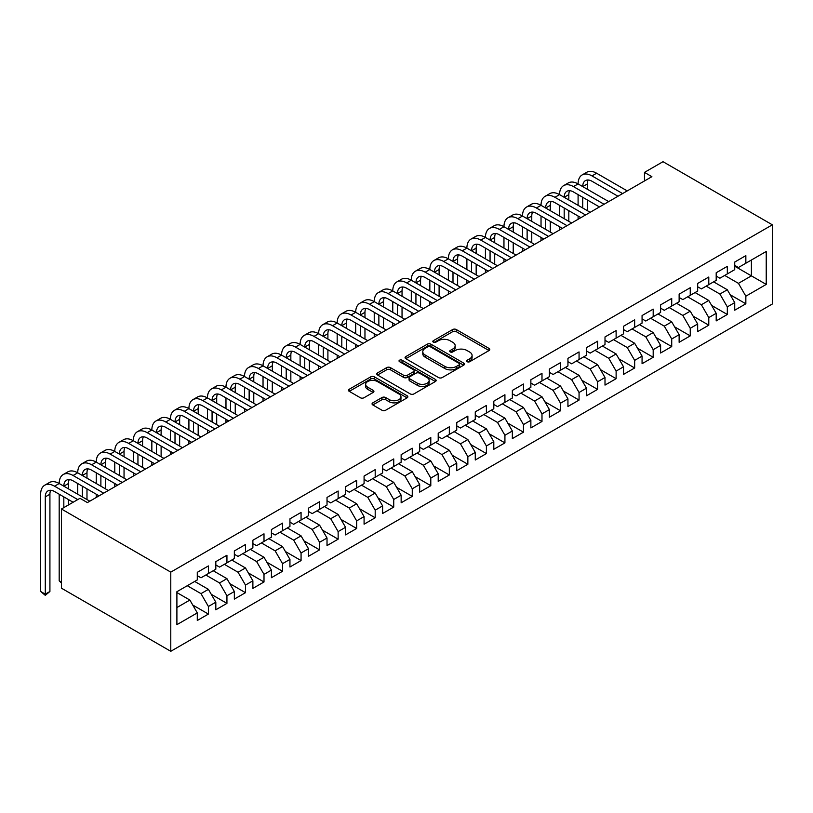 <?xml version="1.0" encoding="UTF-8"?>
<svg xmlns="http://www.w3.org/2000/svg" width="813" height="813" viewBox="0 0 813 813"><rect width="100%" height="100%" fill="white"/><g stroke="black" fill="none" stroke-linecap="round" stroke-linejoin="round"><path stroke-width="1.22" d="M467.17 361.704A1.799 1.037 0 0 0 469.721 361.704L489.05 350.535A2.571 1.484 0 0 0 489.802 349.488A2.571 1.484 0 0 0 489.05 348.442L456.306 329.539A2.571 1.484 0 0 0 452.668 329.539L433.339 340.698A1.799 1.037 0 0 0 432.811 341.43A1.799 1.037 0 0 0 433.339 342.161A1.799 1.037 0 0 0 435.88 342.161L438.38 340.718A8.232 4.756 0 0 1 450.026 340.718L452.76 342.293A8.232 4.756 0 0 1 455.168 345.657A8.232 4.756 0 0 1 452.76 349.021L450.25 350.464A1.799 1.037 0 0 0 449.731 351.196A1.799 1.037 0 0 0 450.25 351.927A1.799 1.037 0 0 0 452.8 351.927L455.3 350.484A8.232 4.756 0 0 1 466.947 350.484L469.67 352.059A8.232 4.756 0 0 1 472.089 355.423A8.232 4.756 0 0 1 469.67 358.787L467.17 360.23A1.799 1.037 0 0 0 466.642 360.962A1.799 1.037 0 0 0 467.17 361.704L467.17 360.23M372.811 402.841A2.571 1.484 0 0 0 372.049 403.888A2.571 1.484 0 0 0 372.811 404.945L381.988 410.25A2.571 1.484 0 0 0 385.626 410.25L407.1 397.852A2.571 1.484 0 0 0 407.852 396.805A2.571 1.484 0 0 0 407.1 395.748L374.356 376.846A2.571 1.484 0 0 0 370.718 376.846L349.244 389.244A2.571 1.484 0 0 0 348.492 390.291A2.571 1.484 0 0 0 349.244 391.338L360.342 397.75A2.571 1.484 0 0 0 363.98 397.75L373.167 392.445A2.571 1.484 0 0 0 373.919 391.399A2.571 1.484 0 0 0 373.167 390.342L367.669 387.171A6.88 3.974 0 0 1 365.657 384.356A6.88 3.974 0 0 1 369.905 380.687A6.88 3.974 0 0 1 377.405 381.551L398.959 393.99A6.88 3.974 0 0 1 400.972 396.805A6.88 3.974 0 0 1 396.724 400.474A6.88 3.974 0 0 1 389.224 399.61L385.626 397.537A2.571 1.484 0 0 0 381.988 397.537L372.811 402.841L372.811 404.945M61.442 508.999L170.781 572.128L170.781 651.304L61.442 588.185L61.442 508.999L79.979 498.298L87.387 502.586L651.884 176.675L644.475 172.386L644.475 180.953M644.475 172.386L663.012 161.696L772.35 224.815L170.781 572.128M438.563 377.588A2.571 1.484 0 0 0 442.201 377.588L463.674 365.189A2.571 1.484 0 0 0 464.426 364.143A2.571 1.484 0 0 0 463.674 363.086L430.931 344.184A2.571 1.484 0 0 0 427.292 344.184L405.819 356.582A2.571 1.484 0 0 0 405.067 357.629A2.571 1.484 0 0 0 405.819 358.675L438.563 377.588M400.27 362.09A1.799 1.037 0 0 1 402.089 362.344L402.089 360.2L435.382 379.417A2.571 1.484 0 0 1 436.134 380.474A2.571 1.484 0 0 1 435.382 381.521L413.919 393.919A2.571 1.484 0 0 1 410.28 393.919L377.537 375.006L377.537 372.913A2.571 1.484 0 0 0 376.785 373.96A2.571 1.484 0 0 0 377.537 375.006M377.537 372.913L386.724 367.608A2.571 1.484 0 0 1 390.362 367.608L403.644 375.271A2.571 1.484 0 0 0 407.283 375.271L413.37 371.754A2.571 1.484 0 0 0 414.122 370.708A2.571 1.484 0 0 0 413.37 369.651L399.549 361.673A1.799 1.037 0 0 1 399.02 360.942A1.799 1.037 0 0 1 400.128 359.976A1.799 1.037 0 0 1 402.089 360.2M170.781 651.304L772.35 304.001L772.35 224.815M734.728 266.227L751.405 275.861L751.405 260.018L766.232 251.461L745.846 263.229L745.846 255.638L734.728 262.05L734.728 269.652L727.32 273.93L727.32 266.339L716.192 272.751L716.192 280.353L708.784 284.631L708.784 277.03L697.666 283.452L697.666 291.054L690.247 295.332L690.247 287.731L679.129 294.154L679.129 301.755L671.721 306.034L671.721 298.432L660.603 304.855L660.603 312.446L653.185 316.735L653.185 309.133L642.067 315.556L642.067 323.147L634.658 327.426L634.658 319.834L623.53 326.257L623.53 333.848L616.122 338.127L616.122 330.535L605.004 336.948L605.004 344.549L597.585 348.828L597.585 341.236L586.468 347.649L586.468 355.251L579.059 359.529L579.059 351.927L567.941 358.35L567.941 365.952L560.523 370.23L560.523 362.628L549.405 369.051L549.405 376.653L541.986 380.931L541.986 373.33L530.869 379.752L530.869 387.344L523.46 391.632L523.46 384.031L512.342 390.453L512.342 398.045L504.924 402.323L504.924 394.732L493.806 401.155L493.806 408.746L486.398 413.024L486.398 405.433L475.27 411.845L475.27 419.447L467.861 423.725L467.861 416.134L456.743 422.547L456.743 430.148L449.325 434.427L449.325 426.825L438.207 433.248L438.207 440.849L430.799 445.128L430.799 437.526L419.681 443.949L419.681 451.54L412.262 455.829L412.262 448.227L401.144 454.65L401.144 462.241L393.736 466.52L393.736 458.928L382.608 465.351L382.608 472.942L375.2 477.221L375.2 469.629L364.082 476.052L364.082 483.644L356.663 487.922L356.663 480.331L345.545 486.743L345.545 494.345L338.137 498.623L338.137 491.032L327.019 497.444L327.019 505.046L319.6 509.324L319.6 501.723L308.483 508.145L308.483 515.747L301.064 520.025L301.064 512.424L289.946 518.846L289.946 526.438L282.538 530.726L282.538 523.125L271.42 529.548L271.42 537.139L264.001 541.417L264.001 533.826L252.884 540.249L252.884 547.84L245.475 552.118L245.475 544.527L234.347 550.95L234.347 558.541L226.939 562.82L226.939 555.228L215.821 561.641L215.821 569.242L208.402 573.521L208.402 565.929L197.285 572.342L197.285 579.943L176.899 591.712L176.899 624.669L197.285 612.9L189.876 600.055L176.899 592.565M766.232 251.461L766.232 284.418L745.846 296.186L738.438 283.351L724.718 275.434M730.186 294.743L745.846 303.788L745.846 296.186M745.846 303.788L734.728 310.2L734.728 302.609L727.32 306.887L719.901 294.052L706.192 286.125M711.66 305.444L727.32 314.479L727.32 306.887M727.32 314.479L716.192 320.901L716.192 313.31L708.784 317.588L701.375 304.743L687.656 296.826M693.123 316.145L708.784 325.18L708.784 317.588M708.784 325.18L697.666 331.602L697.666 324.011L690.247 328.289L682.839 315.444L669.119 307.527M674.587 326.846L690.247 335.881L690.247 328.289M690.247 335.881L679.129 342.303L679.129 334.702L671.721 338.991L664.302 326.145L650.593 318.229M656.061 337.537L671.721 346.582L671.721 338.991M671.721 346.582L660.603 353.005L660.603 345.403L653.185 349.681L645.776 336.846L632.057 328.93M637.524 348.238L653.185 357.283L653.185 349.681M653.185 357.283L642.067 363.706L642.067 356.104L634.658 360.383L627.24 347.547L613.53 339.631M618.998 358.94L634.658 367.984L634.658 360.383M634.658 367.984L623.53 374.397L623.53 366.805L616.122 371.084L608.703 358.248L594.994 350.332M600.461 369.641L616.122 378.685L616.122 371.084M616.122 378.685L605.004 385.098L605.004 377.506L597.585 381.785L590.177 368.939L576.458 361.023M581.925 380.342L597.585 389.376L597.585 381.785M597.585 389.376L586.468 395.799L586.468 388.208L579.059 392.486L571.641 379.641L557.931 371.724M563.399 391.043L579.059 400.077L579.059 392.486M579.059 400.077L567.941 406.5L567.941 398.898L560.523 403.187L553.114 390.342L539.395 382.425M544.862 401.744L560.523 410.778L560.523 403.187M560.523 410.778L549.405 417.201L549.405 409.6L541.986 413.878L534.578 401.043L520.869 393.126M526.336 412.435L541.986 421.48L541.986 413.878M541.986 421.48L530.869 427.902L530.869 420.301L523.46 424.579L516.042 411.744L502.332 403.827M507.8 423.136L523.46 432.181L523.46 424.579M523.46 432.181L512.342 438.603L512.342 431.002L504.924 435.28L497.515 422.445L483.796 414.528M489.263 433.837L504.924 442.882L504.924 435.28M504.924 442.882L493.806 449.294L493.806 441.703L486.398 445.981L478.979 433.146L465.27 425.219M470.737 444.538L486.398 453.583L486.398 445.981M486.398 453.583L475.27 459.995L475.27 452.404L467.861 456.682L460.453 443.837L446.733 435.92M452.201 455.239L467.861 464.274L467.861 456.682M467.861 464.274L456.743 470.697L456.743 463.105L449.325 467.384L441.916 454.538L428.197 446.622M433.664 465.94L449.325 474.975L449.325 467.384M449.325 474.975L438.207 481.398L438.207 473.796L430.799 478.085L423.38 465.239L409.671 457.323M415.138 476.642L430.799 485.676L430.799 478.085M430.799 485.676L419.681 492.099L419.681 484.497L412.262 488.776L404.854 475.94L391.134 468.024M396.602 487.333L412.262 496.377L412.262 488.776M412.262 496.377L401.144 502.8L401.144 495.198L393.736 499.477L386.317 486.641L372.608 478.725M378.075 498.034L393.736 507.078L393.736 499.477M393.736 507.078L382.608 513.501L382.608 505.899L375.2 510.178L367.781 497.343L354.072 489.426M359.539 508.735L375.2 517.779L375.2 510.178M375.2 517.779L364.082 524.192L364.082 516.601L356.663 520.879L349.255 508.044L335.535 500.117M341.003 519.436L356.663 528.48L356.663 520.879M356.663 528.48L345.545 534.893L345.545 527.302L338.137 531.58L330.718 518.735L317.009 510.818M322.476 530.137L338.137 539.171L338.137 531.58M338.137 539.171L327.019 545.594L327.019 538.003L319.6 542.281L312.192 529.436L298.473 521.519M303.94 540.838L319.6 549.873L319.6 542.281M319.6 549.873L308.483 556.295L308.483 548.694L301.064 552.982L293.656 540.137L279.946 532.22M285.414 551.529L301.064 560.574L301.064 552.982M301.064 560.574L289.946 566.996L289.946 559.395L282.538 563.673L275.119 550.838L261.41 542.921M266.877 562.23L282.538 571.275L282.538 563.673M282.538 571.275L271.42 577.697L271.42 570.096L264.001 574.374L256.593 561.539L242.874 553.623M248.341 572.931L264.001 581.976L264.001 574.374M264.001 581.976L252.884 588.399L252.884 580.797L245.475 585.075L238.057 572.24L224.347 564.324M229.815 583.632L245.475 592.677L245.475 585.075M245.475 592.677L234.347 599.09L234.347 591.498L226.939 595.777L219.53 582.941L205.811 575.015M211.278 594.333L226.939 603.378L226.939 595.777M226.939 603.378L215.821 609.791L215.821 602.199L208.402 606.478L200.994 593.632L187.275 585.716M192.742 605.035L208.402 614.069L208.402 606.478M208.402 614.069L197.285 620.492L197.285 612.9M197.285 575.665L200.994 577.799L208.402 573.521M176.899 607.545L189.876 600.055M215.821 564.964L219.53 567.098L226.939 562.82M200.994 593.632L208.402 589.354L194.693 581.437M215.821 602.199L208.402 589.354M234.347 554.263L238.057 556.397L245.475 552.118M219.53 582.941L226.939 578.653L213.219 570.736M234.347 591.498L226.939 578.653M252.884 543.562L256.593 545.706L264.001 541.417M238.057 572.24L245.475 567.962L231.756 560.035M252.884 580.797L245.475 567.962M271.42 532.861L275.119 535.005L282.538 530.726M256.593 561.539L264.001 557.261L250.292 549.344M271.42 570.096L264.001 557.261M289.946 522.159L293.656 524.304L301.064 520.025M275.119 550.838L282.538 546.56L268.818 538.643M289.946 559.395L282.538 546.56M308.483 511.458L312.192 513.603L319.6 509.324M293.656 540.137L301.064 535.858L287.355 527.942M308.483 548.694L301.064 535.858M327.019 500.767L330.718 502.901L338.137 498.623M312.192 529.436L319.6 525.157L305.891 517.241M327.019 538.003L319.6 525.157M345.545 490.066L349.255 492.2L356.663 487.922M330.718 518.735L338.137 514.456L324.417 506.54M345.545 527.302L338.137 514.456M364.082 479.365L367.781 481.509L375.2 477.221M349.255 508.044L356.663 503.755L342.954 495.839M364.082 516.601L356.663 503.755M382.608 468.664L386.317 470.808L393.736 466.52M367.781 497.343L375.2 493.064L361.48 485.137M382.608 505.899L375.2 493.064M401.144 457.963L404.854 460.107L412.262 455.829M386.317 486.641L393.736 482.363L380.017 474.446M401.144 495.198L393.736 482.363M419.681 447.262L423.38 449.406L430.799 445.128M404.854 475.94L412.262 471.662L398.553 463.745M419.681 484.497L412.262 471.662M438.207 436.571L441.916 438.705L449.325 434.427M423.38 465.239L430.799 460.961L417.079 453.044M438.207 473.796L430.799 460.961M456.743 425.87L460.453 428.004L467.861 423.725M441.916 454.538L449.325 450.26L435.616 442.343M456.743 463.105L449.325 450.26M475.27 415.169L478.979 417.303L486.398 413.024M460.453 443.837L467.861 439.559L454.142 431.642M475.27 452.404L467.861 439.559M493.806 404.468L497.515 406.612L504.924 402.323M478.979 433.146L486.398 428.858L472.678 420.941M493.806 441.703L486.398 428.858M512.342 393.766L516.042 395.911L523.46 391.632M497.515 422.445L504.924 418.167L491.215 410.24M512.342 431.002L504.924 418.167M530.869 383.065L534.578 385.21L541.986 380.931M516.042 411.744L523.46 407.465L509.741 399.549M530.869 420.301L523.46 407.465M549.405 372.364L553.114 374.508L560.523 370.23M534.578 401.043L541.986 396.764L528.277 388.848M549.405 409.6L541.986 396.764M567.941 361.673L571.641 363.807L579.059 359.529M553.114 390.342L560.523 386.063L546.814 378.147M567.941 398.898L560.523 386.063M586.468 350.972L590.177 353.106L597.585 348.828M571.641 379.641L579.059 375.362L565.34 367.446M586.468 388.208L579.059 375.362M605.004 340.271L608.703 342.405L616.122 338.127M590.177 368.939L597.585 364.661L583.876 356.744M605.004 377.506L597.585 364.661M623.53 329.57L627.24 331.714L634.658 327.426M608.703 358.248L616.122 353.96L602.403 346.043M623.53 366.805L616.122 353.96M642.067 318.869L645.776 321.013L653.185 316.735M627.24 347.547L634.658 343.269L620.939 335.352M642.067 356.104L634.658 343.269M660.603 308.168L664.302 310.312L671.721 306.034M645.776 336.846L653.185 332.568L639.475 324.651M660.603 345.403L653.185 332.568M679.129 297.467L682.839 299.611L690.247 295.332M664.302 326.145L671.721 321.867L658.002 313.95M679.129 334.702L671.721 321.867M697.666 286.776L701.375 288.91L708.784 284.631M682.839 315.444L690.247 311.166L676.538 303.249M697.666 324.011L690.247 311.166M716.192 276.074L719.901 278.209L727.32 273.93M701.375 304.743L708.784 300.464L695.064 292.548M716.192 313.31L708.784 300.464M734.728 265.373L738.438 267.507L745.846 263.229M719.901 294.052L727.32 289.763L713.601 281.847M734.728 302.609L727.32 289.763M738.438 283.351L751.405 275.861L766.232 284.418M467.892 361.958L469.67 360.921A8.232 4.756 0 0 0 472.089 357.568L472.089 355.423M455.168 345.657L455.168 347.801A8.232 4.756 0 0 1 452.76 351.155L450.971 352.181M489.009 350.555L456.306 331.674A2.571 1.484 0 0 0 452.668 331.674L434.061 342.415M463.634 365.21L430.931 346.328A2.571 1.484 0 0 0 427.292 346.328L405.86 358.696L405.819 356.582M459.121 364.874A1.799 1.037 0 0 0 459.65 364.143A1.799 1.037 0 0 0 459.121 363.401L430.382 346.816A1.799 1.037 0 0 0 427.831 346.816L425.199 348.33A8.232 4.756 0 0 0 422.78 351.694A8.232 4.756 0 0 0 425.199 355.057L444.843 366.399A8.232 4.756 0 0 0 456.489 366.399L459.121 364.874L459.121 367.019A1.799 1.037 0 0 0 459.65 366.277L459.65 364.143M422.78 351.694L422.78 353.838A8.232 4.756 0 0 0 425.199 357.192L425.199 355.057M459.121 367.019L456.489 368.543A8.232 4.756 0 0 1 444.843 368.543L425.199 357.192M377.567 375.027L386.724 369.742L386.724 367.608M414.122 370.708L414.122 372.842A2.571 1.484 0 0 1 413.37 373.899L407.283 377.415A2.571 1.484 0 0 1 403.644 377.415L390.362 369.742A2.571 1.484 0 0 0 386.724 369.742M402.089 362.344L435.351 381.541M417.425 383.228A6.88 3.974 0 0 0 424.914 384.092A6.88 3.974 0 0 0 429.173 380.423A6.88 3.974 0 0 0 427.15 377.608L419.559 373.228A2.571 1.484 0 0 0 415.921 373.228L409.823 376.744A2.571 1.484 0 0 0 409.071 377.791A2.571 1.484 0 0 0 409.823 378.848L417.425 383.228L417.425 385.372A6.88 3.974 0 0 0 424.914 386.226A6.88 3.974 0 0 0 429.173 382.557L429.173 380.423M409.071 377.791L409.071 379.935A2.571 1.484 0 0 0 409.823 380.982L409.823 378.848M417.425 385.372L409.823 380.982M400.972 396.805L400.972 398.939A6.88 3.974 0 0 1 396.724 402.618A6.88 3.974 0 0 1 389.224 401.754L385.626 399.681A2.571 1.484 0 0 0 381.988 399.681L372.842 404.965M365.657 384.356L365.657 386.5A6.88 3.974 0 0 0 367.669 389.305L367.669 387.171M373.137 392.466L367.669 389.305M407.059 397.872L374.356 378.99A2.571 1.484 0 0 0 370.718 378.99L349.285 391.358M73.119 502.261L54.552 491.54A13.099 7.561 -120 0 0 47.997 490.889A13.099 7.561 -120 0 0 45.284 496.895L45.284 594.151L40.65 591.478L40.65 494.213A19.654 11.352 60 0 1 44.725 485.219L49.359 482.546A19.654 11.352 60 0 1 59.186 483.511A19.654 11.352 60 0 1 63.251 474.518L67.886 471.845A19.654 11.352 60 0 1 77.713 472.82A19.654 11.352 60 0 1 81.788 463.817L86.422 461.144A19.654 11.352 60 0 1 96.249 462.119A19.654 11.352 60 0 1 100.314 453.115L104.948 450.443A19.654 11.352 60 0 1 114.775 451.418A19.654 11.352 60 0 1 118.85 442.414L123.485 439.742A19.654 11.352 60 0 1 133.312 440.717A19.654 11.352 60 0 1 137.387 431.723L142.021 429.04A19.654 11.352 60 0 1 151.848 430.016A19.654 11.352 60 0 1 155.913 421.022L160.547 418.339A19.654 11.352 60 0 1 170.374 419.315A19.654 11.352 60 0 1 174.449 410.321L179.084 407.648A19.654 11.352 60 0 1 188.911 408.614A19.654 11.352 60 0 1 192.986 399.62L197.61 396.947A19.654 11.352 60 0 1 207.447 397.923A19.654 11.352 60 0 1 211.512 388.919L216.146 386.246A19.654 11.352 60 0 1 225.973 387.222A19.654 11.352 60 0 1 230.049 378.218L234.683 375.545A19.654 11.352 60 0 1 244.51 376.521A19.654 11.352 60 0 1 248.575 367.517L253.209 364.844A19.654 11.352 60 0 1 263.036 365.82A19.654 11.352 60 0 1 267.111 356.826L271.745 354.143A19.654 11.352 60 0 1 281.572 355.118A19.654 11.352 60 0 1 285.648 346.125L290.282 343.452A19.654 11.352 60 0 1 300.109 344.417A19.654 11.352 60 0 1 304.174 335.423L308.808 332.751A19.654 11.352 60 0 1 318.635 333.716A19.654 11.352 60 0 1 322.71 324.722L327.344 322.05A19.654 11.352 60 0 1 337.171 323.025A19.654 11.352 60 0 1 341.236 314.021L345.871 311.349A19.654 11.352 60 0 1 355.698 312.324A19.654 11.352 60 0 1 359.773 303.32L364.407 300.647A19.654 11.352 60 0 1 374.234 301.623A19.654 11.352 60 0 1 378.309 292.619L382.943 289.946A19.654 11.352 60 0 1 392.77 290.922A19.654 11.352 60 0 1 396.835 281.928L401.47 279.245A19.654 11.352 60 0 1 411.297 280.221A19.654 11.352 60 0 1 415.372 271.227L420.006 268.554A19.654 11.352 60 0 1 429.833 269.52A19.654 11.352 60 0 1 433.908 260.526L438.532 257.853A19.654 11.352 60 0 1 448.37 258.819A19.654 11.352 60 0 1 452.435 249.825L457.069 247.152A19.654 11.352 60 0 1 466.896 248.128A19.654 11.352 60 0 1 470.971 239.124L475.605 236.451A19.654 11.352 60 0 1 485.432 237.426A19.654 11.352 60 0 1 489.497 228.423L494.131 225.75A19.654 11.352 60 0 1 503.958 226.725A19.654 11.352 60 0 1 508.034 217.721L512.668 215.049A19.654 11.352 60 0 1 522.495 216.024A19.654 11.352 60 0 1 526.57 207.03L531.204 204.348A19.654 11.352 60 0 1 541.031 205.323A19.654 11.352 60 0 1 545.096 196.329L549.73 193.657A19.654 11.352 60 0 1 559.557 194.622A19.654 11.352 60 0 1 563.633 185.628L568.267 182.955A19.654 11.352 60 0 1 578.094 183.921A19.654 11.352 60 0 1 582.159 174.927L586.793 172.254A19.654 11.352 60 0 1 596.62 173.23L627.24 190.903M582.159 174.927A19.654 11.352 60 0 1 591.996 175.903L622.606 193.575M617.971 196.248L591.996 181.248A13.099 7.561 -120 0 0 585.441 180.598A13.099 7.561 -120 0 0 582.728 186.604L587.362 183.921L587.362 189.277M588.175 179.998A13.099 7.561 -120 0 0 587.362 183.921M582.728 197.305L582.728 207.996M587.362 199.978L587.362 210.679M578.094 219.276L578.094 216.024M578.094 205.323L578.094 194.622M563.633 185.628A19.654 11.352 60 0 1 573.46 186.604L578.094 183.921L608.703 201.604M573.46 186.604L604.079 204.276M599.445 206.949L573.46 191.949A13.099 7.561 -120 0 0 566.905 191.299A13.099 7.561 -120 0 0 564.192 197.305L568.826 194.622L568.826 199.978M569.649 190.699A13.099 7.561 -120 0 0 568.826 194.622M564.192 207.996L564.192 218.697M568.826 210.679L568.826 221.37M559.557 229.977L559.557 226.725M559.557 216.024L559.557 205.323M545.096 196.329A19.654 11.352 60 0 1 554.923 197.305L559.557 194.622L590.177 212.305M554.923 197.305L585.543 214.978M580.909 217.65L554.923 202.65A13.099 7.561 -120 0 0 548.379 202A13.099 7.561 -120 0 0 545.665 207.996L550.289 205.323L550.289 210.679M551.112 201.4A13.099 7.561 -120 0 0 550.289 205.323M545.665 218.697L545.665 229.398M550.289 221.37L550.289 232.071M541.031 240.678L541.031 237.426M541.031 226.725L541.031 216.024M526.57 207.03A19.654 11.352 60 0 1 536.397 207.996L541.031 205.323L571.641 222.996M536.397 207.996L567.007 225.679M562.372 228.351L536.397 213.352A13.099 7.561 -120 0 0 529.842 212.701A13.099 7.561 -120 0 0 527.129 218.697L531.763 216.024L531.763 221.37M532.586 212.091A13.099 7.561 -120 0 0 531.763 216.024M527.129 229.398L527.129 240.099M531.763 232.071L531.763 242.772M522.495 251.38L522.495 248.128M522.495 237.426L522.495 226.725M508.034 217.721A19.654 11.352 60 0 1 517.861 218.697L522.495 216.024L553.114 233.697M517.861 218.697L548.48 236.38M543.846 239.052L517.861 224.053A13.099 7.561 -120 0 0 511.306 223.402A13.099 7.561 -120 0 0 508.592 229.398L513.227 226.725L513.227 232.071M514.05 222.792A13.099 7.561 -120 0 0 513.227 226.725M508.592 240.099L508.592 250.8M513.227 242.772L513.227 253.473M503.958 262.081L503.958 258.819M503.958 248.128L503.958 237.426M489.497 228.423A19.654 11.352 60 0 1 499.324 229.398L503.958 226.725L534.578 244.398M499.324 229.398L529.944 247.071M525.31 249.754L499.324 234.754A13.099 7.561 -120 0 0 492.78 234.103A13.099 7.561 -120 0 0 490.066 240.099L494.7 237.426L494.7 242.772M495.513 233.494A13.099 7.561 -120 0 0 494.7 237.426M490.066 250.8L490.066 261.501M494.7 253.473L494.7 264.174M485.432 272.772L485.432 269.52M485.432 258.819L485.432 248.128M470.971 239.124A19.654 11.352 60 0 1 480.798 240.099L485.432 237.426L516.042 255.099M480.798 240.099L511.407 257.772M506.784 260.445L480.798 245.445A13.099 7.561 -120 0 0 474.243 244.804A13.099 7.561 -120 0 0 471.53 250.8L476.164 248.128L476.164 253.473M476.987 244.195A13.099 7.561 -120 0 0 476.164 248.128M471.53 261.501L471.53 272.203M476.164 264.174L476.164 274.875M466.896 283.473L466.896 280.221M466.896 269.52L466.896 258.819M452.435 249.825A19.654 11.352 60 0 1 462.262 250.8L466.896 248.128L497.515 265.8M462.262 250.8L492.881 268.473M488.247 271.146L462.262 256.146A13.099 7.561 -120 0 0 455.717 255.495A13.099 7.561 -120 0 0 452.993 261.501L457.628 258.819L457.628 264.174M458.451 254.896A13.099 7.561 -120 0 0 457.628 258.819M452.993 272.203L452.993 282.894M457.628 274.875L457.628 285.576M448.37 294.174L448.37 290.922M448.37 280.221L448.37 269.52M433.908 260.526A19.654 11.352 60 0 1 443.735 261.501L448.37 258.819L478.979 276.501M443.735 261.501L474.345 279.174M469.711 281.847L443.735 266.847A13.099 7.561 -120 0 0 437.181 266.197A13.099 7.561 -120 0 0 434.467 272.203L439.101 269.52L439.101 274.875M439.914 265.597A13.099 7.561 -120 0 0 439.101 269.52M434.467 282.894L434.467 293.595M439.101 285.576L439.101 296.267M429.833 304.875L429.833 301.623M429.833 290.922L429.833 280.221M415.372 271.227A19.654 11.352 60 0 1 425.199 272.203L429.833 269.52L460.453 287.202M425.199 272.203L455.819 289.875M451.185 292.548L425.199 277.548A13.099 7.561 -120 0 0 418.644 276.898A13.099 7.561 -120 0 0 415.931 282.894L420.565 280.221L420.565 285.576M421.388 276.298A13.099 7.561 -120 0 0 420.565 280.221M415.931 293.595L415.931 304.296M420.565 296.267L420.565 306.968M411.297 315.576L411.297 312.324M411.297 301.623L411.297 290.922M396.835 281.928A19.654 11.352 60 0 1 406.663 282.894L411.297 280.221L441.916 297.893M406.663 282.894L437.282 300.576M432.648 303.249L406.663 288.249A13.099 7.561 -120 0 0 400.118 287.599A13.099 7.561 -120 0 0 397.405 293.595L402.039 290.922L402.039 296.267M402.852 286.989A13.099 7.561 -120 0 0 402.039 290.922M397.405 304.296L397.405 314.997M402.039 306.968L402.039 317.67M392.77 326.277L392.77 323.025M392.77 312.324L392.77 301.623M378.309 292.619A19.654 11.352 60 0 1 388.136 293.595L392.77 290.922L423.38 308.594M388.136 293.595L418.746 311.277M414.112 313.95L388.136 298.95A13.099 7.561 -120 0 0 381.582 298.3A13.099 7.561 -120 0 0 378.868 304.296L383.502 301.623L383.502 306.968M384.325 297.69A13.099 7.561 -120 0 0 383.502 301.623M378.868 314.997L378.868 325.698M383.502 317.67L383.502 328.371M374.234 336.968L374.234 333.716M374.234 323.025L374.234 312.324M359.773 303.32A19.654 11.352 60 0 1 369.6 304.296L374.234 301.623L404.854 319.296M369.6 304.296L400.22 321.968M395.585 324.651L369.6 309.651A13.099 7.561 -120 0 0 363.045 309.001A13.099 7.561 -120 0 0 360.332 314.997L364.966 312.324L364.966 317.67M365.789 308.391A13.099 7.561 -120 0 0 364.966 312.324M360.332 325.698L360.332 336.399M364.966 328.371L364.966 339.072M355.698 347.669L355.698 344.417M355.698 333.716L355.698 323.025M341.236 314.021A19.654 11.352 60 0 1 351.074 314.997L355.698 312.324L386.317 329.997M351.074 314.997L381.683 332.669M377.049 335.342L351.074 320.342A13.099 7.561 -120 0 0 344.519 319.702A13.099 7.561 -120 0 0 341.806 325.698L346.44 323.025L346.44 328.371M347.253 319.092A13.099 7.561 -120 0 0 346.44 323.025M341.806 336.399L341.806 347.1M346.44 339.072L346.44 349.773M337.171 358.37L337.171 355.118M337.171 344.417L337.171 333.716M322.71 324.722A19.654 11.352 60 0 1 332.537 325.698L337.171 323.025L367.781 340.698M332.537 325.698L363.157 343.371M358.523 346.043L332.537 331.043A13.099 7.561 -120 0 0 325.983 330.393A13.099 7.561 -120 0 0 323.269 336.399L327.903 333.716L327.903 339.072M328.726 329.793A13.099 7.561 -120 0 0 327.903 333.716M323.269 347.1L323.269 357.791M327.903 349.773L327.903 360.474M318.635 369.072L318.635 365.82M318.635 355.118L318.635 344.417M304.174 335.423A19.654 11.352 60 0 1 314.001 336.399L318.635 333.716L349.255 351.399M314.001 336.399L344.621 354.072M339.986 356.744L314.001 341.745A13.099 7.561 -120 0 0 307.456 341.094A13.099 7.561 -120 0 0 304.743 347.1L309.367 344.417L309.367 349.773M310.19 340.495A13.099 7.561 -120 0 0 309.367 344.417M304.743 357.791L304.743 368.492M309.367 360.474L309.367 371.165M300.109 379.773L300.109 376.521M300.109 365.82L300.109 355.118M285.648 346.125A19.654 11.352 60 0 1 295.475 347.1L300.109 344.417L330.718 362.1M295.475 347.1L326.084 364.773M321.45 367.446L295.475 352.446A13.099 7.561 -120 0 0 288.92 351.795A13.099 7.561 -120 0 0 286.206 357.791L290.841 355.118L290.841 360.474M291.664 351.196A13.099 7.561 -120 0 0 290.841 355.118M286.206 368.492L286.206 379.193M290.841 371.165L290.841 381.866M281.572 390.474L281.572 387.222M281.572 376.521L281.572 365.82M267.111 356.826A19.654 11.352 60 0 1 276.938 357.791L281.572 355.118L312.192 372.791M276.938 357.791L307.558 375.474M302.924 378.147L276.938 363.147A13.099 7.561 -120 0 0 270.383 362.496A13.099 7.561 -120 0 0 267.67 368.492L272.304 365.82L272.304 371.165M273.127 361.887A13.099 7.561 -120 0 0 272.304 365.82M267.67 379.193L267.67 389.894M272.304 381.866L272.304 392.567M263.036 401.175L263.036 397.923M263.036 387.222L263.036 376.521M248.575 367.517A19.654 11.352 60 0 1 258.402 368.492L263.036 365.82L293.656 383.492M258.402 368.492L289.022 386.175M284.387 388.848L258.402 373.848A13.099 7.561 -120 0 0 251.857 373.197A13.099 7.561 -120 0 0 249.144 379.193L253.778 376.521L253.778 381.866M254.591 372.588A13.099 7.561 -120 0 0 253.778 376.521M249.144 389.894L249.144 400.596M253.778 392.567L253.778 403.268M244.51 411.866L244.51 408.614M244.51 397.923L244.51 387.222M230.049 378.218A19.654 11.352 60 0 1 239.876 379.193L244.51 376.521L275.119 394.193M239.876 379.193L270.485 396.866M265.861 399.549L239.876 384.549A13.099 7.561 -120 0 0 233.321 383.899A13.099 7.561 -120 0 0 230.607 389.894L235.242 387.222L235.242 392.567M236.065 383.289A13.099 7.561 -120 0 0 235.242 387.222M230.607 400.596L230.607 411.297M235.242 403.268L235.242 413.969M225.973 422.567L225.973 419.315M225.973 408.614L225.973 397.923M211.512 388.919A19.654 11.352 60 0 1 221.339 389.894L225.973 387.222L256.593 404.894M221.339 389.894L251.959 407.567M247.325 410.24L221.339 395.24A13.099 7.561 -120 0 0 214.795 394.6A13.099 7.561 -120 0 0 212.071 400.596L216.705 397.923L216.705 403.268M217.528 393.99A13.099 7.561 -120 0 0 216.705 397.923M212.071 411.297L212.071 421.988M216.705 413.969L216.705 424.671M207.447 433.268L207.447 430.016M207.447 419.315L207.447 408.614M192.986 399.62A19.654 11.352 60 0 1 202.813 400.596L207.447 397.923L238.057 415.595M202.813 400.596L233.422 418.268M228.788 420.941L202.813 405.941A13.099 7.561 -120 0 0 196.258 405.291A13.099 7.561 -120 0 0 193.545 411.297L198.179 408.614L198.179 413.969M198.992 404.691A13.099 7.561 -120 0 0 198.179 408.614M193.545 421.998L193.545 432.689M198.179 424.671L198.179 435.372M188.911 443.969L188.911 440.717M188.911 430.016L188.911 419.315M174.449 410.321A19.654 11.352 60 0 1 184.277 411.297L188.911 408.614L219.53 426.297M184.277 411.297L214.896 428.969M210.262 431.642L184.277 416.642A13.099 7.561 -120 0 0 177.722 415.992A13.099 7.561 -120 0 0 175.008 421.988L179.643 419.315L179.643 424.671M180.466 415.392A13.099 7.561 -120 0 0 179.643 419.315M175.008 432.689L175.008 443.39M179.643 435.372L179.643 446.063M170.374 454.67L170.374 451.418M170.374 440.717L170.374 430.016M155.913 421.022A19.654 11.352 60 0 1 165.74 421.988L170.374 419.315L200.994 436.998M165.74 421.988L196.36 439.67M191.726 442.343L165.74 427.343A13.099 7.561 -120 0 0 159.196 426.693A13.099 7.561 -120 0 0 156.482 432.689L161.116 430.016L161.116 435.372M161.929 426.093A13.099 7.561 -120 0 0 161.116 430.016M156.482 443.39L156.482 454.091M161.116 446.063L161.116 456.764M151.848 465.371L151.848 462.119M151.848 451.418L151.848 440.717M137.387 431.723A19.654 11.352 60 0 1 147.214 432.689L151.848 430.016L182.458 447.689M147.214 432.689L177.823 450.372M173.189 453.044L147.214 438.044A13.099 7.561 -120 0 0 140.659 437.394A13.099 7.561 -120 0 0 137.946 443.39L142.58 440.717L142.58 446.063M143.403 436.784A13.099 7.561 -120 0 0 142.58 440.717M137.946 454.091L137.946 464.792M142.58 456.764L142.58 467.465M133.312 476.072L133.312 472.82M133.312 462.119L133.312 451.418M118.85 442.414A19.654 11.352 60 0 1 128.678 443.39L133.312 440.717L163.931 458.39M128.678 443.39L159.297 461.073M154.663 463.745L128.678 448.746A13.099 7.561 -120 0 0 122.123 448.095A13.099 7.561 -120 0 0 119.409 454.091L124.043 451.418L124.043 456.764M124.867 447.485A13.099 7.561 -120 0 0 124.043 451.418M119.409 464.792L119.409 475.493M124.043 467.465L124.043 478.166M114.775 486.763L114.775 483.511M114.775 472.82L114.775 462.119M100.314 453.115A19.654 11.352 60 0 1 110.151 454.091L114.775 451.418L145.395 469.091M110.151 454.091L140.761 471.764M136.127 474.446L110.151 459.436A13.099 7.561 -120 0 0 103.597 458.796A13.099 7.561 -120 0 0 100.883 464.792L105.517 462.119L105.517 467.465M106.33 458.186A13.099 7.561 -120 0 0 105.517 462.119M100.883 475.493L100.883 486.194M105.517 478.166L105.517 488.867M96.249 497.465L96.249 494.213M96.249 483.511L96.249 472.82M81.788 463.817A19.654 11.352 60 0 1 91.615 464.792L96.249 462.119L126.858 479.792M91.615 464.792L122.235 482.465M117.6 485.137L91.615 470.138A13.099 7.561 -120 0 0 85.06 469.487A13.099 7.561 -120 0 0 82.347 475.493L86.981 472.82L86.981 478.166M87.804 468.888A13.099 7.561 -120 0 0 86.981 472.82M82.347 486.194L82.347 496.885M86.981 488.867L86.981 499.568M77.713 494.213L77.713 483.511M63.251 474.518A19.654 11.352 60 0 1 73.079 475.493L77.713 472.82L108.332 490.493M73.079 475.493L103.698 493.166M99.064 495.839L73.079 480.839A13.099 7.561 -120 0 0 66.534 480.188A13.099 7.561 -120 0 0 63.821 486.194L68.444 483.511L68.444 488.867M69.268 479.589A13.099 7.561 -120 0 0 68.444 483.511M63.821 496.885L63.821 507.637M68.444 499.568L68.444 504.954M61.442 582.078L59.186 580.777L59.186 494.213M59.186 580.777L61.442 583.043M44.725 485.219A19.654 11.352 60 0 1 54.552 486.194L59.186 483.511L89.796 501.194M54.552 486.194L77.753 499.589M50.741 490.29A13.099 7.561 -120 0 0 49.918 494.213L49.918 591.478L45.284 594.151L45.284 595.329L40.65 591.478M49.918 591.478L45.284 595.329M469.67 360.921L469.67 358.787M450.25 351.927L450.25 350.464M452.76 351.155L452.76 349.021M433.339 342.161L433.339 340.698M452.668 331.674L452.668 329.539M456.306 331.674L456.306 329.539M489.05 350.535L489.05 348.442M427.292 346.328L427.292 344.184M430.931 346.328L430.931 344.184M463.674 365.189L463.674 363.086M444.843 368.543L444.843 366.399M456.489 368.543L456.489 366.399M390.362 369.742L390.362 367.608M403.644 377.415L403.644 375.271M407.283 377.415L407.283 375.271M413.37 373.899L413.37 371.754M435.382 381.521L435.382 379.417M381.988 399.681L381.988 397.537M385.626 399.681L385.626 397.537M389.224 401.754L389.224 399.61M373.167 392.445L373.167 390.342M349.244 391.338L349.244 389.244M370.718 378.99L370.718 376.846M374.356 378.99L374.356 376.846M407.1 397.852L407.1 395.748M596.62 173.23L591.996 175.903M49.918 494.213L45.284 496.895"/></g></svg>

